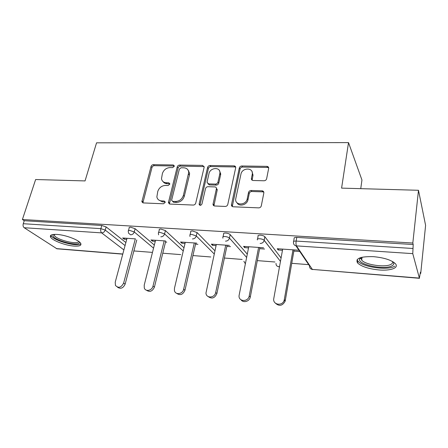 <?xml version="1.0" encoding="UTF-8"?>
<svg xmlns="http://www.w3.org/2000/svg" width="448" height="448" viewBox="0 0 448 448"><rect width="100%" height="100%" fill="white"/><g stroke="black" fill="none" stroke-linecap="round" stroke-linejoin="round"><path stroke-width="0.67" d="M174.266 166.314L174.3 165.878L173.27 164.965L153.378 164.668C152.236 164.763 151.452 165.374 151.043 166.51L141.865 201.779L143.254 202.922L163.447 203.79L165.15 202.457L165.183 201.936L164.147 201.012L161.504 200.906C158.928 200.67 157.382 199.332 156.867 196.89L157.763 191.464C159.096 187.706 161.655 185.702 165.441 185.438L168.067 185.517L169.753 184.195L169.792 183.719L168.756 182.801L166.13 182.728C163.509 182.515 161.963 181.182 161.493 178.713L162.383 173.555C163.699 169.876 166.23 167.882 169.988 167.58L172.598 167.625L174.266 166.314M174.306 166.001L154.308 165.676C153.166 165.771 152.387 166.387 151.978 167.513L142.89 202.854M165.183 201.964L162.439 201.846L161.504 200.906M169.798 183.798L167.048 183.708L166.13 182.728M373.464 256.665C360.349 256.351 355.057 258.451 357.582 262.965C361.469 266.571 368.614 268.895 379.019 269.954C390.639 270.978 399.37 267.831 395.31 263.609C391.317 259.991 384.031 257.678 373.464 256.665M57.008 234.438C51.688 234.186 49.566 235.11 50.641 237.216C52.522 240.632 65.643 245.549 74.071 246.092C79.559 246.417 81.754 245.482 80.662 243.286C78.87 239.96 65.514 234.909 57.008 234.438M264.046 180.768C265.39 180.673 266.252 180.006 266.627 178.758L268.666 168.409C268.766 167.182 268.173 166.499 266.896 166.365L241.83 165.99C240.537 166.09 239.702 166.74 239.316 167.95L231.437 204.865C231.437 205.996 232.008 206.634 233.156 206.78L258.681 207.872C260.042 207.799 260.915 207.122 261.302 205.839L263.833 192.959C263.939 191.699 263.346 190.982 262.058 190.82L251.104 190.478C249.777 190.562 248.92 191.229 248.528 192.478L247.24 198.766C246.12 205.587 234.718 205.705 235.71 198.951L240.934 174.16C242.054 167.468 253.518 167.311 252.302 174.065L251.401 178.534C251.345 179.704 251.927 180.359 253.142 180.499L264.046 180.768M22.4 219.509L35.633 179.53L85.053 180.919L96.555 142.828L348.516 142.615L341.589 188.121L418.488 190.282L412.821 243.034L22.4 219.509L24.242 220.73L23.257 223.714L100.878 228.648L101.78 225.473L24.242 220.73M204.114 167.373L204.165 166.93L202.591 165.402L179.614 165.06C178.422 165.155 177.626 165.782 177.223 166.936L168.392 202.714L169.887 204.064L193.239 205.066C194.488 204.994 195.317 204.35 195.731 203.123L204.114 167.373M210.05 165.514L234.035 165.872C235.155 165.978 235.715 166.572 235.715 167.647L227.78 204.45C227.377 205.705 226.526 206.366 225.226 206.438L214.682 205.985C213.623 205.862 213.074 205.285 213.018 204.243L216.457 188.608C216.412 187.578 215.863 187.012 214.816 186.906L207.995 186.704C206.741 186.788 205.912 187.432 205.509 188.642L201.964 203.997C200.833 205.688 199.875 205.766 199.086 204.232L207.598 167.429C207.995 166.253 208.813 165.614 210.05 165.514L210.851 166.566L234.786 166.942L234.035 165.872M360.741 188.658L361.956 180.023L348.516 142.615M122.758 254.15L56.935 248.791L24.175 227.718C23.117 226.822 22.809 225.49 23.257 223.714M418.488 190.282L425.6 225.338L420.728 273.426L420.302 273.392M412.821 243.034L413.202 244.518L412.765 253.641L419.384 278.102L420.42 272.233L420.728 273.426M308.683 264.645L291.738 263.312M274.921 261.996L257.309 260.618M242.161 259.431L224.403 258.037M210.801 256.973L192.92 255.567M180.723 254.615L162.775 253.21M151.833 252.347L133.918 250.947M124.404 238.112L124.118 239.159L122.646 237.989L135.458 238.879M124.118 239.159L126.734 239.344M293.63 241.45L294.134 238.571C293.787 237.742 294.666 237.35 296.783 237.395L296.145 241.063L412.782 248.478M413.202 244.518L296.783 237.395M101.78 225.473L106.12 226.912L125.882 242.53M134.322 249.245L134.226 249.771M257.55 239.03L258.076 236.331C257.639 235.519 258.418 235.133 260.411 235.172C262.539 235.385 264.023 235.906 264.874 236.746L281.075 257.992M264.818 236.678L264.202 240.33L280.426 261.352M223.054 236.785L223.625 234.114C223.222 233.363 223.922 233.01 225.736 233.055C227.786 233.257 229.27 233.772 230.182 234.606L247.285 254.139M190.103 234.64L190.719 232.002C190.35 231.308 190.988 230.983 192.634 231.028L197.058 232.551L214.95 250.785M158.603 232.602L159.264 229.981C158.928 229.348 159.51 229.051 161.006 229.096L165.402 230.586L183.994 247.783M128.458 230.653L129.158 228.054C128.856 227.472 129.388 227.203 130.749 227.242L135.117 228.71L154.33 245.05M165.43 240.962L150.976 239.96L152.365 241.147L155.266 241.349M165.519 242.071L166.768 242.155M196.7 243.135L180.522 242.01L181.81 243.214L185.018 243.438M195.535 244.177L197.938 244.345M229.376 245.403L211.355 244.149L212.542 245.375L216.076 245.622M226.873 246.378L230.496 246.635M263.581 247.778L243.566 246.389L244.636 247.626L248.522 247.901M259.61 248.679L264.578 249.026M298.519 250.208L277.245 248.73L278.191 249.984L282.464 250.286M293.86 251.087L299.382 251.474M152.365 241.147L152.634 240.072M181.81 243.214L182.073 242.116M188.832 170.974L188.653 171.696M212.542 245.375L212.789 244.25M244.636 247.626L244.866 246.478M278.191 249.984L278.404 248.808M163.167 181.714C164.058 182.969 165.351 183.63 167.048 183.708M158.682 199.954L162.439 201.846M204.137 166.606L180.488 166.09C179.301 166.186 178.506 166.807 178.102 167.961L169.389 203.969M181.059 167.765L179.379 169.086L171.707 199.914L171.674 200.402L172.726 201.365L175.56 201.477C179.463 201.247 182.078 199.198 183.406 195.345L188.731 172.362C188.395 169.551 186.771 168.034 183.854 167.815L181.059 167.765M172.586 201.354L173.639 202.311L172.726 201.365M188.042 170.061L189.588 173.382L189.42 175.129L184.29 196.314C182.969 200.161 180.359 202.199 176.462 202.429L173.639 202.311M235.698 167.182L234.786 166.942M216.406 188.11L217.213 189.986L213.92 205.794M210.851 166.566C209.619 166.662 208.802 167.3 208.41 168.476L199.948 205.33M219.811 173.83L219.934 172.906C220.466 166.712 210.118 167.423 208.986 173.606L207.026 182.297L208.639 183.904L215.449 184.094C216.714 184.005 217.549 183.355 217.941 182.146L219.811 173.83L220.595 174.866L220.718 173.947L219.47 170.694M207.894 183.73L209.457 184.918L208.639 183.904M220.595 174.866L218.736 183.165C218.344 184.374 217.515 185.024 216.25 185.108L209.457 184.918M251.955 171.466L253.008 175.129L252.123 180.197M237.031 202.77C239.131 207.071 247.173 204.887 247.968 199.769L247.24 198.766M263.827 192.198L262.741 191.85L251.821 191.503C250.494 191.582 249.642 192.248 249.256 193.497L247.968 199.769M268.677 167.804L267.557 167.451L242.558 167.059C241.27 167.16 240.436 167.81 240.05 169.014L232.277 206.534M127.019 238.291L115.22 282.206L115.444 285.415C118.446 288.456 121.178 287.678 123.642 283.069L125.16 284.094C123.178 288.232 120.624 289.268 117.494 287.185M125.16 284.094L136.763 239.954M123.642 283.069L135.307 238.868M155.534 240.274L144.206 285.18L144.295 287.986C145.505 292.051 152.068 290.64 152.992 286.082L154.414 287.118C152.404 291.39 149.75 292.421 146.451 290.209M154.414 287.118L165.726 241.226M152.992 286.082L164.175 240.873M185.276 242.34L174.462 288.288L174.429 290.522C175.218 295.282 182.717 294.258 183.641 289.229L184.962 290.27C182.907 294.7 180.141 295.725 176.652 293.339M184.962 290.27L195.787 243.068M183.641 289.229L194.292 242.967M216.317 244.496L205.974 293.031C206.102 298.547 214.738 298.127 215.678 292.522L216.888 293.569C214.771 298.183 211.865 299.186 208.186 296.57M216.888 293.569L227.108 245.246M215.678 292.522L225.736 245.151M248.752 246.747L239.075 295.529C238.263 301.79 248.237 302.266 249.206 295.96L250.286 297.018C249.648 301.37 243.438 303.296 241.119 299.897M250.286 297.018L259.834 247.52M249.206 295.96L258.597 247.43M282.677 249.105L273.79 298.486C272.356 304.797 282.481 306.572 284.155 300.244L284.318 299.566L285.264 300.636L285.102 301.308C282.458 305.855 279.278 306.522 275.554 303.302M285.264 300.636L294.067 249.894M284.318 299.566L292.975 249.822M79.318 241.886L79.38 242.133C80.707 247.206 53.794 240.66 52.903 235.67L53.323 234.472M54.174 234.399L54.387 235.474C56.672 239.943 78.226 245.179 78.658 241.382M50.938 235.194L51.195 235.766C53.799 240.839 77.778 247.229 80.892 243.729M393.025 261.806C394.218 263.262 394.01 264.522 392.392 265.574C385.638 270.441 357.42 264.802 359.604 259.056L360.758 257.566M361.346 257.404L361.004 258.093L361.687 260.12C365.305 264.981 386.226 267.859 391.362 264.124C392.51 263.379 392.885 262.5 392.487 261.492M357.118 259.666L357.952 261.145C362.432 267.137 388.248 270.738 394.738 266.162M174.16 165.99L173.27 164.965M165.077 201.958L164.147 201.012M169.663 183.786L168.756 182.801M56.358 248.601L122.797 253.999M123.894 249.922L101.651 232.887L24.175 227.718M106.12 226.912L105.224 230.082C104.546 231.879 103.359 232.814 101.651 232.887C100.722 231.952 100.458 230.541 100.878 228.648L105.224 230.082L125.065 245.566M412.765 253.641L296.47 245.885L312.357 269.405L419.384 278.102M295.932 245.806L309.568 265.95C309.45 267.893 310.38 269.046 312.357 269.405L419.513 278.298M296.145 241.063C295.842 243.242 295.949 244.849 296.47 245.885C294.342 245.526 293.35 244.306 293.502 242.217C293.149 241.394 294.028 241.013 296.145 241.063M133.398 252.762L133.538 252.218M135.117 228.71L134.254 231.952L129.881 230.496C128.514 230.446 127.988 230.709 128.29 231.286L128.57 233.218L130.598 234.819C132.373 234.746 133.594 233.794 134.254 231.952L153.546 248.147M165.402 230.586L164.578 233.906L183.249 250.942M197.058 232.551L196.28 235.95L214.25 254.005M230.182 234.606L229.449 238.09L246.63 257.426M160.826 236.835C162.674 236.762 163.929 235.788 164.578 233.906L160.171 232.422C158.676 232.372 158.094 232.663 158.43 233.29L158.592 234.858M192.427 238.941C194.359 238.874 195.642 237.877 196.28 235.95L191.845 234.433C190.193 234.382 189.554 234.702 189.93 235.39L189.991 236.516M225.495 241.147C227.517 241.08 228.833 240.061 229.449 238.09C228.53 237.266 227.046 236.751 224.991 236.538C223.177 236.494 222.471 236.841 222.88 237.586L222.88 238.19M245.364 263.771L243.886 261.318M260.142 243.46C262.214 243.398 263.564 242.379 264.186 240.391L264.191 240.318C263.34 239.484 261.85 238.963 259.722 238.75C257.723 238.7 256.945 239.081 257.387 239.882L257.382 239.921M279.524 266.616L278.639 266.666C276.797 266.336 275.923 265.244 276.03 263.385M280.465 261.402L264.186 240.391L264.874 236.746M142.878 201.818L141.898 200.889M151.978 167.513L151.043 166.51M154.308 165.676L153.378 164.668M169.366 202.938L168.442 201.992M178.102 167.961L177.223 166.936M180.488 166.09L179.614 165.06M203.409 166.449L202.591 165.402M176.462 202.429L175.56 201.477M184.29 196.314L183.406 195.345M189.42 175.129L188.558 174.11M213.892 204.809L213.069 203.84M217.213 189.986L216.406 188.983M199.976 204.837L199.125 203.879M208.41 168.476L207.598 167.429M216.25 185.108L215.449 184.094M218.736 183.165L217.941 182.146M252.134 179.458L251.423 178.405M252.952 175.454L252.246 174.395M249.256 193.497L248.528 192.478M251.821 191.503L251.104 190.478M262.741 191.85L262.058 190.82M232.249 205.582L231.476 204.607M240.05 169.014L239.316 167.95M242.558 167.059L241.83 165.99M267.557 167.451L266.896 166.365M357.846 261.022L357.582 262.965M51.128 235.648L50.641 237.216M134.35 249.29L133.302 253.12M278.975 266.862L279.479 266.862M311.052 269.018L312.642 269.601M142.845 202.703L141.865 201.779M169.316 203.655L168.392 202.714M189.588 173.382L188.731 172.362M213.842 205.212L213.018 204.243M217.258 189.616L216.457 188.608M199.937 205.195L199.086 204.232M220.718 173.947L219.934 172.906M252.112 179.586L251.401 178.534M253.008 175.129L252.302 174.065M232.21 205.839L231.437 204.865M284.155 300.244L285.102 301.308M54.729 234.377L54.387 235.474M53.782 234.427L53.015 234.802M361.004 258.093L359.604 259.056M362.074 257.225L361.687 260.12"/></g></svg>
